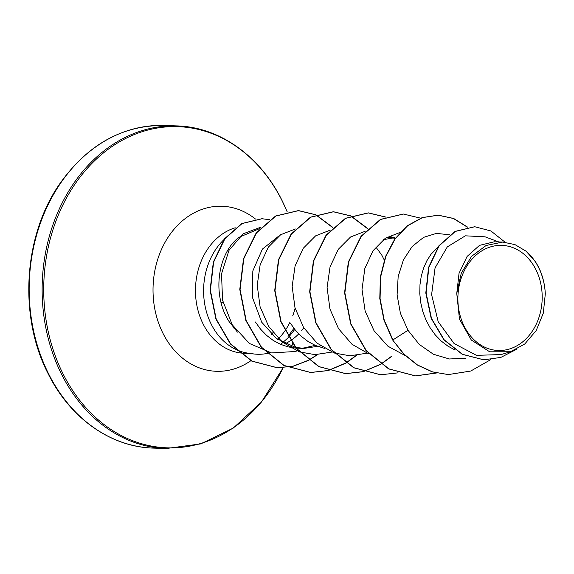 <?xml version="1.0" encoding="UTF-8"?>
<svg xmlns="http://www.w3.org/2000/svg" width="574" height="574" viewBox="0 0 574 574"><rect width="100%" height="100%" fill="white"/><g stroke="black" fill="none" stroke-linecap="round" stroke-linejoin="round"><path stroke-width="0.86" d="M464.273 326.412A52.578 42.146 -88.1 0 1 477.719 253.744A52.578 42.146 -88.1 0 1 535.807 269.45A52.578 42.146 -88.1 0 1 522.362 342.118A52.578 42.146 -88.1 0 1 464.273 326.412M238.849 237.371L259.778 228.538M223.982 239.588A63.664 51.029 91.9 0 0 211.332 324.403A63.664 51.029 91.9 0 0 235.218 349.136M237.442 332.124L229.091 321.548C211.727 294.9 217.625 253.765 238.633 237.557M235.778 349.408A63.664 51.029 91.9 0 0 250.644 353.448L250.264 353.34A63.09 50.569 91.9 0 0 257.611 354.258A63.09 50.569 91.9 0 0 270.246 352.687M280.664 344.4L288.406 337.519M288.579 337.333L294.771 329.411M285.034 343.726A56.848 45.561 91.9 0 0 290.444 340.741M290.645 340.612A56.848 45.561 91.9 0 0 298.724 333.867M301.745 330.437A56.848 45.561 91.9 0 0 303.754 327.783M295.266 347.299L276.41 338.473L261.708 322.208L252.373 297.224L252.833 270.95L262.418 249.08L278.505 236.28M498.792 241.941L485.087 236.825L465.356 235.821L447.311 246.885L435.063 267.893L431.605 294.677L438.213 321.763L454.084 343.532L476.456 355.342L501.08 354.574L510.437 351.754L489.701 351.812L471.333 340.052L459.465 319.079L456.761 293.493L461.266 273.167L471.57 256.341L486.106 245.478L502.752 242.07L514.964 244.61L526.1 251.211L535.19 261.392A56.848 45.561 -88.1 0 1 538.52 267.14A56.848 45.561 -88.1 0 1 538.67 267.427L540.622 271.732M454.981 349.946L447.871 346.115L441.176 341.013L435.2 334.821L430.077 327.697L425.908 319.818L422.765 311.373L420.72 302.57L419.788 293.623L419.974 284.761L421.251 276.187L423.576 268.123L426.855 260.761L431.002 254.289L438.027 246.992M383.31 239.695L394.969 237.629L388.663 237.421M391.812 237.701L395.228 238.418M375.834 246.985L381.76 255.064L384.264 260.022M324.389 348.339L315.399 345.455L308.13 341.559L301.436 336.45L295.466 330.258L290.336 323.14M320.629 345.878L303.926 348.404L295.61 347.37M315.198 345.361L304.134 347.952L300.783 348.196M303.926 348.404L296.241 348.138M295.94 348.117L288.162 346.904L280.464 344.314L273.195 340.418L266.501 335.309L260.531 329.124L255.401 322M540.371 270.993L540.112 270.498C543.205 277.816 544.927 285.622 545.3 293.902L543.305 313.182L536.188 330.559L524.772 343.977L510.437 351.754M456.761 293.493L459.042 273.324L467.093 256.442L479.505 245.363L494.221 241.798L502.752 242.07M448.122 374.557L432.516 371.873L417.456 364.956L404.017 354.129L392.602 339.923L403.723 354.122L417.169 364.949L432.222 371.866L448.272 374.557M474.619 226.737L455.074 231.408L438.873 245.801L428.548 267.477L425.808 292.977L431.174 318.369L443.917 339.851L462.242 354.316L483.688 359.812M448.416 374.564L470.73 371.048L490.892 359.546M505.106 242.228L490.899 230.956L474.763 226.737L455.369 231.415L439.167 245.808L428.843 267.484L426.102 292.984L431.461 318.376L444.211 339.858L462.536 354.323L483.839 359.819L500.851 357.408L516.421 349.394M467.645 227.146L453.668 218.479L438.342 215.178L422.442 217.618L407.619 225.769L395.07 239.049L385.821 256.492L380.662 276.826L380.074 298.559L384.221 320.12L392.896 339.93L407.992 330.294L419.228 344.386L433.37 354.23L449.349 358.98L465.844 358.212M261.163 227.031L243.146 233.819L228.976 250.364L221.535 273.841L222.547 300.188L232.255 324.812L249.425 343.474L271.516 352.931L295.05 351.51L298.093 350.592M295.352 228.976L280.65 234.737L268.367 247.114L260.166 264.643L257.217 285.292L260.079 306.71L268.654 326.384L282.143 342.011L299.205 351.79M299.621 351.934L314.99 354.646L331.88 352.077M330.287 230.109L315.592 235.864L303.316 248.226L295.108 265.762L292.152 286.433L295.007 307.836L303.567 327.496L317.063 343.137L334.14 352.931M334.563 353.075L349.946 355.794L366.815 353.218M365.215 231.257L350.506 237.026L338.251 249.381L330.043 266.896L327.087 287.574L329.95 308.999L338.509 328.644L351.991 344.264L369.068 354.065M400.15 232.398L385.326 238.239L372.992 250.795L364.827 268.56L362.015 289.461L365.129 311.015L374.026 330.703L387.881 346.187L405.244 355.622M449.679 234.838L436.527 233.367L423.612 237.349L412.182 246.476L403.407 259.922L398.169 276.539L397.093 294.864L400.408 313.296L407.992 330.294M288.055 336.443L293.924 328.328M250.644 353.448L250.494 353.441A63.09 50.569 91.9 0 0 257.324 354.244A63.09 50.569 91.9 0 0 257.468 354.251M392.602 339.923L383.927 320.113L379.787 298.552L380.368 276.812L385.527 256.485L394.776 239.042L407.325 225.761L422.148 217.603L438.055 215.171L453.41 218.486L467.408 227.182M436.262 372.964L415.325 375.905L388.605 368.881L366.018 350.642L350.678 323.944L344.579 292.848L348.332 262.074L361.017 236.301L380.375 219.433L403.278 214.037M380.54 374.765L353.67 367.747L331.09 349.509L315.743 322.818L309.651 291.721L313.39 260.948L326.075 235.168L345.433 218.299L368.185 212.889L385.541 217.08M391.023 356.662L380.892 364.067M380.741 364.153L363.155 371.622M363.012 371.665L345.469 373.624L318.749 366.607L296.155 348.375L280.815 321.677L274.709 290.58L278.455 259.807L291.14 234.027L310.505 217.151L333.264 211.756L350.606 215.939M350.75 216.003L367.676 228.739M356.095 355.521L345.957 362.926M345.806 363.012L328.22 370.481M328.077 370.524L310.512 372.483L283.793 365.459L261.213 347.22L245.873 320.529L239.781 289.432L243.527 258.659L256.212 232.886L275.57 216.018L298.322 210.615L315.671 214.798M315.815 214.863L332.741 227.598M317.279 354.639L308.74 360.12M308.582 360.214L293.242 366.126L277.299 367.776L251.785 361.118L230.375 343.941L215.903 319.036L210.091 290.286L213.327 262.103L224.621 238.705L241.783 223.544L261.923 218.723M436.448 373.007L415.619 375.913L388.892 368.895L366.312 350.649L350.965 323.958L344.874 292.862L348.619 262.088L361.304 236.309L380.67 219.44L403.429 214.045L420.62 218.163M398.091 372.849L380.684 374.772L353.964 367.755L331.377 349.516L316.037 322.825L309.938 291.728L313.684 260.955L326.362 235.182L345.72 218.307L368.479 212.904L385.692 217.022M391.375 356.626L381.036 364.16M380.885 364.253L363.306 371.672M363.155 371.708L345.763 373.631L319.036 366.621L296.449 348.382L281.102 321.684L275.003 290.588L278.749 259.814L291.434 234.034L310.792 217.166L333.551 211.763L350.757 215.881M350.901 215.946L367.826 228.588M356.44 355.485L346.1 363.026M345.95 363.112L328.364 370.531M328.22 370.567L310.807 372.49L284.087 365.473L261.507 347.227L246.167 320.536L240.068 289.44L243.814 258.666L256.499 232.893L275.857 216.025L298.616 210.622L315.822 214.741M315.965 214.805L332.891 227.448M317.594 354.624L308.869 360.221M308.704 360.307L293.443 366.155L277.586 367.791L252.072 361.125L230.669 343.955L216.197 319.044L210.385 290.293L213.621 262.11L224.915 238.719L242.07 223.551L262.067 218.73L269.55 219.734M526.1 251.211A56.539 45.317 -88.1 0 1 545.3 293.902M234.364 328.027L233.726 328.012M233.073 327.209A1.213 0.976 -68.1 0 0 233.331 326.742M223.056 302.484L221.04 302.412M48.79 374.198A161.387 129.358 -88.1 0 1 46.709 207.702A161.387 129.358 -88.1 0 1 163.834 125.484C122.492 125.175 87.908 144.461 60.076 183.343C23.398 235.354 18.346 316.748 48.281 373.983C70.459 418.597 111.191 447.11 153.301 448.093A161.387 129.358 -88.1 0 1 48.79 374.198M283.161 367.704L261.457 402.044L233.317 428.039L200.807 443.881L166.259 448.516A161.387 129.358 -88.1 0 1 61.748 374.621A161.387 129.358 -88.1 0 1 59.667 208.125A161.387 129.358 -88.1 0 1 176.785 125.907L163.834 125.484M283.104 367.712A160.677 128.791 -88.1 0 1 63.255 374.27A160.677 128.791 -88.1 0 1 104.339 152.21A160.677 128.791 -88.1 0 1 281.841 200.218A160.677 128.791 -88.1 0 1 287.115 211.698M250.917 360.666A82.577 66.189 -88.1 0 1 163.059 333.494A82.577 66.189 -88.1 0 1 172.918 230.612A82.577 66.189 -88.1 0 1 255.48 219.046M295.108 308.216A63.664 51.029 -88.1 0 1 292.683 315.937M289.892 322.401A63.664 51.029 -88.1 0 1 284.998 330.76M284.833 331.004A63.664 51.029 -88.1 0 1 277.737 339.435M250.766 353.498L244.424 353.29A63.664 51.029 -88.1 0 1 239.602 352.845M239.258 352.795A63.664 51.029 -88.1 0 1 203.196 324.138A63.664 51.029 -88.1 0 1 235.24 227.785M292.496 343.69A160.677 128.791 -88.1 0 1 291.649 346.33M291.24 347.543A160.677 128.791 -88.1 0 1 291.047 348.124M287.165 211.691L281.812 200.017C259.635 155.403 218.902 126.89 176.785 125.907M271.732 334.527L272.98 332.554M389.093 235.993L393.326 237.571M292.518 343.726L291.685 346.337M291.276 347.55L291.083 348.138M166.259 448.516L153.301 448.093"/></g></svg>
